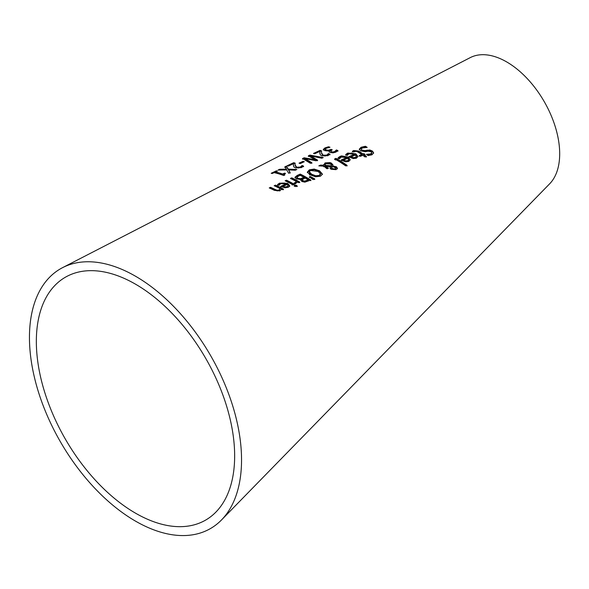 <?xml version="1.0" encoding="UTF-8"?>
<svg xmlns="http://www.w3.org/2000/svg" width="589" height="589" viewBox="0 0 589 589"><rect width="100%" height="100%" fill="white"/><g stroke="black" fill="none" stroke-linecap="round" stroke-linejoin="round"><path stroke-width="0.88" d="M275.512 171.981A116.887 67.485 60 0 1 282.617 174.013L284.546 173.129A116.548 67.293 60 0 1 285.518 173.468L284.178 174.462L284.804 175.014L283.699 175.515A117.13 67.625 -120 0 0 274.15 172.621L272.265 173.512A117.461 67.816 -120 0 0 271.183 173.276L276.351 170.832A116.548 67.293 60 0 1 277.441 171.075L275.512 171.981L275.512 172.621L282.617 174.646L284.789 173.843M348.887 156.689L354.394 154.34L348.916 153.722L347.142 155.474A107.47 62.044 -120 0 0 345.684 154.62L347.731 153.059L355.852 153.825L357.935 156.483L356.419 158.213L353.231 158.566L349.616 157.153A107.492 62.059 -120 0 0 348.887 156.689M359.312 149.105L361.116 147.257L365.423 146.263A104.003 60.049 60 0 1 367.19 147.375L362.441 147.949L361.145 149.142L361.845 150.07L364.782 150.57L369.87 149.996L372.469 151.078L373.64 152.897L371.939 154.804L368.096 155.577A105.203 60.741 -120 0 0 366.41 154.333L370.621 153.92L371.769 152.735L371.144 151.785L368.11 151.189L365.379 151.712L360.601 150.836L359.312 149.186M352.421 151.277L353.687 150.504L358.598 151.071A105.527 60.925 60 0 1 363.008 153.979L363.914 153.604A105.372 60.836 60 0 1 365.018 154.384L364.12 154.76A105.527 60.925 60 0 1 366.402 156.424L365.062 156.976A105.762 61.065 -120 0 0 362.78 155.319L360.313 156.343A106.204 61.315 -120 0 0 359.202 155.57L361.668 154.539A105.762 61.065 -120 0 0 357.876 152.028L356.139 151.152L353.621 151.984A106.204 61.315 -120 0 0 352.421 151.277M313.149 179.579L309.328 176.891L310.293 176.479L314.732 178.909L313.149 179.579M295.707 186.588A118.102 68.184 -120 0 0 294.316 185.749L295.84 185.093A117.829 68.029 60 0 1 297.231 185.933L295.707 186.588M279.915 190.888L274.408 190.372A120.892 69.796 -120 0 0 269.239 187.928L270.579 187.324A120.657 69.664 60 0 1 275.122 189.467L277.154 190.269L278.995 190.041L280.099 188.62A120.023 69.296 -120 0 0 274.15 185.726L275.49 185.123A119.788 69.163 60 0 1 283.449 189.128L282.109 189.71A120.023 69.296 -120 0 0 281.218 189.224L279.915 190.888M323.302 149.429L324.937 147.927L328.485 146.779A107.412 62.014 60 0 1 329.987 147.243L326.247 148.251L325.238 149.179L326.299 149.989L328.478 150.232L331.055 149.37A107.794 62.235 60 0 1 332.233 149.82L330.635 151.049L331.379 151.734L333.094 151.969L334.707 151.535L336.437 149.937A107.463 62.044 60 0 1 337.939 150.6L335.826 152.139L332.991 152.868L330.083 152.441L329.111 151.439L329.671 150.607A108.17 62.449 -120 0 0 329.568 150.57L327.455 150.961L324.753 150.615L323.302 149.4M325.238 149.739L325.231 149.142L325.238 149.812L326.299 150.615L328.478 150.858L328.478 150.232M319.856 153.53L319.908 151.358L314.703 153.781A109.988 63.502 -120 0 0 313.473 153.434L320.011 150.386A108.832 62.832 60 0 1 321.513 150.828L321.506 152.838L323.192 155.194L326.777 155.098L328.471 153.53A108.869 62.854 60 0 1 329.98 154.185L327.904 155.687L321.822 155.879L320.254 154.819L319.82 152.831M308.364 155.813L309.932 155.084L323.243 157.58L321.793 158.227L310.867 155.997L317.545 160.142L316.109 160.79L305.087 158.61L311.853 162.704L310.469 163.33L302.532 158.544L304.115 157.8L315.071 159.7L308.364 155.813M304.322 161.717L300.309 163.573A113.25 65.386 -120 0 0 299.013 163.16L303.033 161.305A112.543 64.974 60 0 1 304.322 161.717M293.455 165.723L293.506 163.654L288.301 166.091A114.656 66.196 -120 0 0 287.071 165.789L293.609 162.719A113.5 65.526 60 0 1 295.118 163.101L295.104 165.016L296.79 167.232L300.375 167.055L302.069 165.509A113.537 65.548 60 0 1 303.578 166.098L301.502 167.585L295.428 167.917L293.852 166.945L293.418 165.053M286.718 169.919L278.023 170.052L279.635 169.286L286.445 169.168L284.848 166.834L286.364 166.12L288.301 169.131L296.871 169.492L295.251 170.228L288.573 169.897L290.149 172.548L288.625 173.24L286.718 169.919M221.523 519.94L549.677 183.783A74.987 43.291 -120 0 0 553.682 121.982A74.987 43.291 -120 0 0 505.863 61.462A74.987 43.291 -120 0 0 470.221 57.634L62.611 267.634A149.974 86.59 60 0 1 133.887 275.299A149.974 86.59 60 0 1 229.526 396.331A149.974 86.59 60 0 1 221.523 519.94A149.974 86.59 60 0 1 102.913 496.387A149.974 86.59 60 0 1 29.45 337.438A149.974 86.59 60 0 1 62.611 267.634M340.052 156.394L341.613 155.886L348.173 157.094L350.264 159.707L348.74 161.423L345.552 161.798L341.944 160.422A108.847 62.846 -120 0 0 341.215 159.972L346.722 157.616L341.237 157.049L339.47 158.787A108.825 62.832 -120 0 0 338.012 157.955L340.052 156.394L340.052 157.013L341.613 156.505L348.173 157.712L350.227 160.009M335.988 158.345A109.098 62.986 60 0 1 336.672 158.728A109.098 62.986 60 0 1 347.068 165.354L345.728 165.914A109.333 63.126 -120 0 0 335.494 159.398A109.333 63.126 -120 0 0 334.648 158.934L335.988 158.345L335.988 158.964L347.068 165.98M323.56 165.008L325.084 163.521L329.995 163.182L331.526 163.816L332.851 165.237L332.851 164.625L332.667 165.892L336.452 166.805L337.416 168.248L336.098 169.639L331.217 169.293L330.186 168.189L330.628 166.746L325.548 166.289L328.478 168.182L327.086 168.778A111.814 64.554 -120 0 0 326.402 168.358L323.972 166.179L318.811 165.877L320.63 165.075L323.604 165.251L325.084 162.903L329.995 162.564L331.526 163.197L332.903 164.986M320.07 165.936L323.604 165.87L323.53 164.684M322.367 174.278L320.394 176.244L315.535 176.774L310.175 174.859L307.362 172.084L309.343 169.838L314.202 169.072L319.547 170.803L322.382 174.072M300.25 174.079A115.415 66.631 60 0 1 305.33 176.744A115.415 66.631 60 0 1 310.852 180.05L304.83 182.163L301.767 181.449L300.986 179.49A116.335 67.168 -120 0 0 300.935 179.461L296.311 178.901L295.015 177.201L297.209 175.434L300.25 174.079L300.25 174.697L310.852 180.668M291.754 177.856A116.916 67.499 60 0 1 297.887 181.022A116.916 67.499 60 0 1 299.713 182.067L298.373 182.649A117.152 67.639 -120 0 0 297.187 181.964L295.45 183.871A117.66 67.934 -120 0 0 294.183 183.15A117.66 67.934 -120 0 0 294.058 183.076L295.582 182.347L296.061 181.338A117.152 67.639 -120 0 0 290.414 178.452L291.754 177.856L291.754 178.474L299.713 182.686M286.475 180.212A117.844 68.037 60 0 1 293.248 183.687A117.844 68.037 60 0 1 294.426 184.357L293.086 184.939A118.087 68.177 -120 0 0 292.078 184.364A118.087 68.177 -120 0 0 285.135 180.808L286.475 180.212L286.475 180.83L294.426 184.975M287.653 183.363L289.729 185.712L288.22 187.273L285.032 187.781L281.417 186.72A119.552 69.023 -120 0 0 280.688 186.345L286.195 183.915L280.717 183.68L278.943 185.351A119.523 69.009 -120 0 0 277.485 184.674L279.525 183.15L287.653 183.363L289.729 186.323M330.186 168.189L330.12 167.791M272.118 173.475L276.513 171.509M284.178 174.462L284.244 175.272M282.617 174.013L282.617 174.646M284.546 173.129L284.546 173.762M276.351 170.832L276.351 171.48M355.395 158.043L356.36 156.954L355.417 155.003L351.221 156.784L351.221 157.403L353.275 158.257L355.395 158.043L356.36 156.328M345.684 155.238L347.731 153.677L351.714 153.015L355.852 154.443L357.906 156.784M348.887 157.307L354.394 154.959L354.394 154.34M351.221 156.784L353.275 157.638L353.275 158.257M353.275 157.638L355.395 157.425M365.423 146.263L366.211 147.368M359.312 149.643L361.116 147.876L365.423 146.882M361.145 149.142L361.845 150.688L364.782 151.189L369.87 150.622L372.469 151.697L373.61 153.214M367.175 150.092L367.175 150.71M369.87 149.996L369.87 150.622M367.3 154.981L370.621 154.546L371.556 153.928L371.769 152.735M338.012 158.566L340.052 157.013M347.724 161.268L348.681 160.186L347.746 158.257L343.542 160.046L343.542 160.664L345.596 161.496L347.724 161.268L348.681 159.567M341.215 160.591L346.722 158.235L346.722 157.616M343.542 160.046L345.596 160.878L345.596 161.496M345.596 160.878L347.724 160.65M352.421 151.896L353.687 151.123L358.598 151.69L363.008 154.598L363.914 154.222L365.018 155.01M363.008 153.979L363.008 154.598M363.914 153.604L363.914 154.222M364.12 154.76L364.12 155.378L366.402 157.049M361.668 154.539L361.668 155.157L359.202 156.195M334.648 159.545L335.988 158.964M320.63 165.075L320.63 165.693M332.667 165.892L332.667 166.51L336.452 167.423L337.416 168.866M325.548 166.289L325.548 166.908L327.565 168.233M330.628 166.746L330.186 168.807M324.856 165.943L324.775 164.891L324.856 165.943L331.474 166.488L331.474 165.104L330.407 164.029L325.857 163.69L324.856 165.325L331.474 165.87L331.474 165.104M331.474 166.488L331.474 165.723M331.806 166.775L331.6 167.777L332.476 168.616L335.259 169.006L335.833 168.299L333.889 166.93L331.806 166.775L331.6 168.395L332.476 169.234L335.259 169.632L335.833 168.38M331.806 167.394L331.6 168.395L331.806 167.394M309.284 171.811L311.64 174.219L315.719 175.758L319.164 175.456L320.416 173.755L318.082 171.436L310.55 170.464L309.284 171.811L309.608 173.262L310.72 174.263L315.719 176.376L319.164 176.074L320.416 174.373M307.362 172.702L309.343 170.457L314.202 169.691L319.547 171.414L322.367 174.484M320.453 174.683L320.416 173.755M295.015 177.819L297.209 176.052L300.25 174.697M300.228 178.732L303.961 177.377L303.961 177.996L300.228 179.35L300.228 178.732L297.725 178.224L297.725 178.842L300.228 179.35M303.961 177.377A115.665 66.778 -120 0 0 300.044 175.301L296.937 177.09L296.893 177.959L297.725 178.842M296.937 177.09L297.725 178.224M304.69 181.125L308.238 179.895L308.238 180.514L304.69 181.743L304.69 181.125L303.041 180.698L303.041 181.316L304.69 181.743M308.238 179.895A115.665 66.778 -120 0 0 305.139 178.047L302.267 179.645L302.223 180.455L303.041 181.316M302.267 179.645L303.041 180.698M309.328 177.51L310.293 177.098L314.732 179.527M310.293 176.479L310.293 177.098M285.805 181.125L286.475 180.83M294.912 182.767L294.912 183.385L295.582 182.965L296.061 181.338M291.091 178.769L291.754 178.474M277.485 185.292L279.525 183.768L281.66 183.098L285.054 183.091L287.653 183.982M280.688 186.963L286.195 184.534L286.195 183.915M285.069 186.941L287.196 186.625L288.154 185.587L287.196 187.243L285.069 187.56L285.069 186.941L283.014 186.293L283.014 186.912L285.069 187.56M288.154 185.587L287.218 184.445L283.014 186.293M294.316 186.367L295.84 185.712L297.231 186.551M295.84 185.093L295.84 185.712M269.939 188.237L270.579 187.943L277.154 190.888L278.995 190.652L280.099 188.62M270.579 187.324L270.579 187.943M275.49 185.123L275.49 185.741L283.449 189.746M274.835 186.036L275.49 185.741M330.635 151.049L331.379 152.352L333.094 152.588L334.707 152.153L336.437 150.556L337.939 151.218M329.185 151.756L329.671 150.607M323.302 150.062L324.937 148.561L328.758 147.493M329.634 150.593L331.497 150.158M328.485 146.779L328.485 147.405M331.055 149.37L331.055 149.996M336.437 149.937L336.437 150.556M336.348 149.974L336.348 150.593M335.892 150.703L335.892 151.321M319.908 151.358L319.827 153.199M314.327 153.67L320.011 151.02L321.513 151.461M320.011 150.386L320.011 151.02M321.454 152.021L321.506 153.464L323.192 155.82L326.777 155.724L328.471 154.156L329.98 154.804M328.471 153.53L328.471 154.156M327.94 154.281L327.94 154.9M328.39 153.567L328.39 154.185M302.532 159.177L304.115 158.441L315.071 160.326L315.071 159.7M308.364 156.453L309.932 155.724L322.36 157.977M310.867 155.997L310.867 156.63L317.545 160.76M305.087 158.61L305.087 159.244L311.853 163.33M309.932 155.084L309.932 155.724M304.115 157.8L304.115 158.441M303.033 161.305L303.519 162.085M299.83 163.418L303.033 161.938M287.977 166.01L293.609 163.359L295.118 163.742M295.06 164.235L295.104 165.649L296.79 167.858L300.375 167.674L302.069 166.135L303.578 166.724M293.432 165.413L293.506 163.654M301.988 165.546L301.988 166.172M301.546 166.238L301.546 166.864M302.069 165.509L302.069 166.135M293.609 162.719L293.609 163.359M279.51 169.993L286.445 169.801L286.445 169.168M279.635 169.286L279.635 169.934M284.848 167.482L286.364 166.761L288.301 169.765L295.671 170.037M286.364 166.12L286.364 166.761M288.301 169.131L288.301 169.765M288.573 169.897L290.149 173.173M36.341 341.421A140.226 80.958 60 0 1 67.352 276.153A140.226 80.958 60 0 1 133.998 283.316A140.226 80.958 60 0 1 223.415 396.485A140.226 80.958 60 0 1 215.935 512.055A140.226 80.958 60 0 1 105.033 490.033A140.226 80.958 60 0 1 36.341 341.421M346.45 153.839L346.45 154.451M347.731 153.059L347.731 153.677M355.852 153.825L355.852 154.443M361.116 147.257L361.116 147.876M361.845 150.07L361.845 150.688M364.782 150.57L364.782 151.189M372.469 151.078L372.469 151.697M370.621 153.92L370.621 154.546M338.012 158.574L341.613 156.505M338.771 157.175L338.771 157.793M348.173 157.094L348.173 157.712M358.598 151.071L358.598 151.69M353.687 150.504L353.687 151.123M335.494 160.017L336.672 159.339M325.084 162.903L325.084 163.521M331.526 163.197L331.526 163.816M336.452 166.805L336.452 167.423M332.476 168.616L332.476 169.234M335.259 169.006L335.259 169.632M329.317 163.558L329.973 163.182M323.729 166.775L325.143 165.958M309.431 175.021L310.734 174.27M316.168 171.149L317.442 170.412M311.64 174.219L311.64 174.837M319.164 175.456L319.164 176.074M315.719 175.758L315.719 176.376M319.547 170.803L319.547 171.414M314.202 169.072L314.202 169.691M309.343 169.838L309.343 170.457M297.209 175.434L297.209 176.052M302.363 178.077L302.363 178.688M306.891 180.47L306.891 181.088M300.434 180.175L305.33 177.355M292.078 184.975L293.248 184.305M295.582 182.965L297.18 182.045M297.254 182.001L297.887 181.64M279.525 183.15L279.525 183.768M278.251 183.923L278.251 184.548M287.196 186.625L287.196 187.243M287.837 187.427L289.317 186.573M275.122 189.467L275.122 190.085M277.154 190.269L277.154 190.888M278.995 190.041L278.995 190.652M324.937 147.927L324.937 148.561M326.299 149.989L326.299 150.615M330.451 149.643L330.451 150.269M331.379 151.734L331.379 152.352M333.094 151.969L333.094 152.588M334.707 151.535L334.707 152.153M321.506 152.838L321.506 153.464M323.192 155.194L323.192 155.82M325.047 155.503L325.047 156.122M326.777 155.098L326.777 155.724M300.375 167.055L300.375 167.674M298.645 167.482L298.645 168.101M296.79 167.232L296.79 167.858M295.104 165.016L295.104 165.649M331.555 165.502L331.555 166.12M331.504 167.401L331.504 168.02M329.111 152.065L329.111 151.439"/></g></svg>
